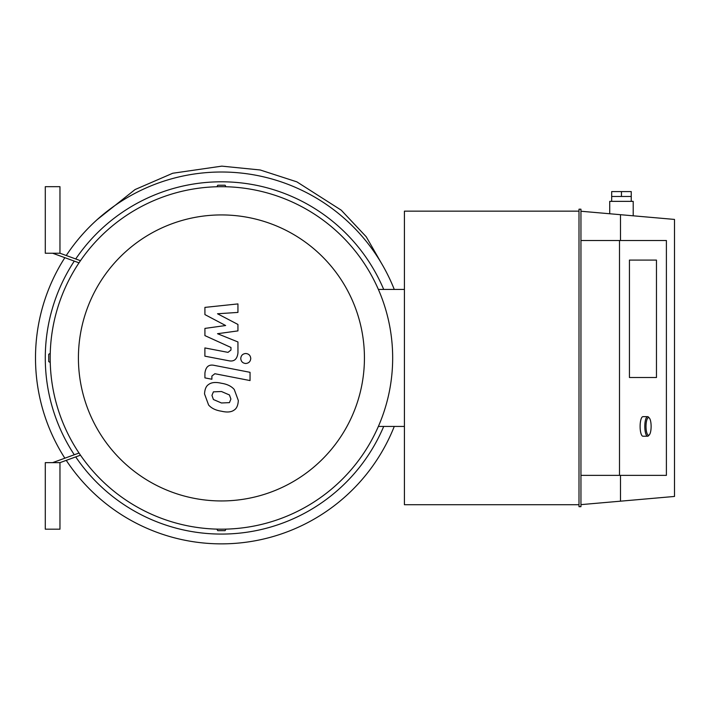 <?xml version="1.0" encoding="UTF-8"?>
<svg xmlns="http://www.w3.org/2000/svg" width="710" height="710" viewBox="0 0 710 710"><rect width="100%" height="100%" fill="white"/><g stroke="black" fill="none" stroke-linecap="round" stroke-linejoin="round"><path stroke-width="1.06" d="M50.241 362.49L48.715 361.612L48.715 354.263L50.241 353.385M216.869 186.748L217.757 185.221L225.097 185.221L225.984 186.748M225.984 529.128L225.097 530.654L217.757 530.654L216.869 529.128M66.252 460.355A185.922 185.922 0 0 0 394.272 426.435M394.272 289.44A185.922 185.922 0 0 0 66.252 255.52M64.85 257.677A185.922 185.922 0 0 0 64.85 458.198M75.721 456.912A176.142 176.142 0 0 0 383.702 426.435M383.702 289.44A176.142 176.142 0 0 0 75.721 258.964M74.284 261.111A176.142 176.142 0 0 0 74.284 454.764M404.416 426.435L378.377 426.435M378.377 289.44L404.416 289.44M221.422 529.181A171.252 171.252 0 0 0 369.733 272.312A171.252 171.252 0 0 0 73.121 272.312A171.252 171.252 0 0 0 221.422 529.181M221.422 500.949A143.021 143.021 0 0 0 345.282 286.432A143.021 143.021 0 0 0 97.572 286.432A143.021 143.021 0 0 0 221.422 500.949M204.915 314.592L225.638 325.526L204.915 328.411L204.915 335.608L230.972 347.465L230.972 350.03L228.008 352.373L204.888 347.935L204.888 356.171L228.549 360.707C234.052 361.931 237.184 359.322 237.957 352.87L237.939 341.954L217.526 333.709L237.939 330.895L237.939 324.452L217.526 313.767L237.939 312.418L237.939 303.916L204.915 307.394L204.915 314.592M229.445 402.632L230.901 399.047L229.445 394.964L221.458 391.512L213.408 391.849L211.953 395.372L213.408 399.517L221.458 402.978L229.445 402.632M234.264 389.506C231.424 386.213 227.156 384.137 221.458 383.276C215.707 381.918 211.42 382.326 208.589 384.518C206.157 386.018 204.808 389.151 204.533 393.926L208.589 404.984C211.42 408.268 215.707 410.344 221.458 411.214C227.156 412.572 231.424 412.155 234.264 409.972C236.696 408.445 238.045 405.286 238.32 400.493L234.264 389.506M250.044 372.324L214.358 365.393C208.864 364.141 205.714 366.742 204.915 373.185L204.915 377.88L211.891 379.229L211.891 376.06L214.864 373.726L250.044 380.56L250.044 372.324M240.752 358.497C241.045 361.541 242.705 363.209 245.758 363.493C248.802 363.209 250.47 361.541 250.754 358.497C250.47 355.453 248.802 353.784 245.758 353.5C242.705 353.784 241.045 355.453 240.752 358.497M52.629 253.23L79.014 262.833M79.014 453.042L52.629 462.645L79.014 453.042M59.968 253.23L80.47 260.694L59.968 253.23L59.968 186.686L45.289 186.686L45.289 253.23L59.968 253.23M80.47 455.181L59.968 462.645L59.968 529.181L45.289 529.181L45.289 462.645L59.968 462.645L80.47 455.181M633.205 215.813L633.205 201.365L609.721 201.365L609.721 213.754M611.674 191.585L611.674 196.475L631.243 196.475L631.243 191.585L611.674 191.585M621.463 191.585L621.463 196.475M656.466 260.082L656.466 377.507L629.442 377.507L629.442 260.082L656.466 260.082L656.466 377.507L629.442 377.507L629.442 260.082L656.466 260.082M580.949 475.363L666.397 475.363L666.397 240.512L580.949 240.512M619.502 475.363L619.502 240.512M620.487 475.363L620.487 501.18L674.5 496.45L674.5 219.425L620.487 214.695L620.487 240.512M580.949 504.632L620.487 501.18M580.949 506.674L580.949 209.193L578.996 209.193L578.996 506.674L580.949 506.674M578.996 211.154L404.416 211.154L404.416 504.721L578.996 504.721M620.487 214.695L580.949 211.243M649.348 418.039L648.496 417.107A9.789 2.84 90 0 0 647.635 416.655A9.789 2.84 90 0 0 644.795 426.435A9.789 2.84 90 0 0 647.635 436.224A9.789 2.84 90 0 0 648.496 435.762L649.348 434.831A8.804 2.556 -90 0 1 646.011 426.435A8.804 2.556 -90 0 1 649.348 418.039A8.804 2.556 -90 0 1 651.123 426.435A8.804 2.556 -90 0 1 649.348 434.831M647.635 436.224L642.949 436.224A9.789 2.84 -90 0 1 640.109 426.435A9.789 2.84 -90 0 1 642.949 416.655L647.635 416.655M97.261 219.55L135.042 189.57L172.743 173.249L221.804 166.14L260.18 169.974L296.869 181.858L341.235 210.169L366.253 236.803L381.119 262.709M631.243 201.365L631.243 196.475M611.674 201.365L611.674 196.475"/></g></svg>
